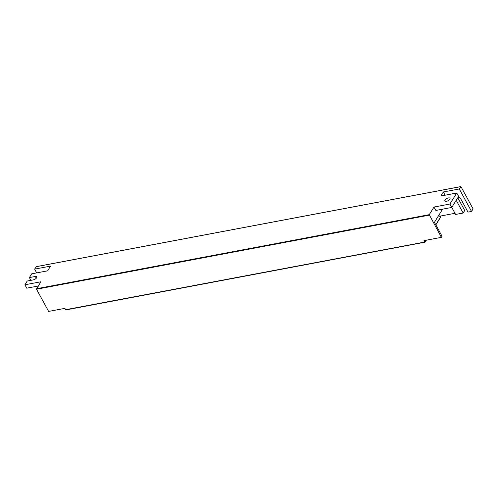 <?xml version="1.0" encoding="UTF-8"?>
<svg xmlns="http://www.w3.org/2000/svg" width="498" height="498" viewBox="0 0 498 498"><rect width="100%" height="100%" fill="white"/><g stroke="black" fill="none" stroke-linecap="round" stroke-linejoin="round"><path stroke-width="0.75" d="M36.69 272.892L34.63 269.119L36.317 266.679M426.151 240.229L424.757 242.053L65.437 309.744A0.355 0.355 0 0 0 65.823 309.924L64.852 308.362L48.63 311.418L36.528 289.22L40.824 281.781L24.9 284.781L27.228 281.034L33.185 279.913A2.932 1.257 151.4 0 0 35.943 278.544A2.932 1.257 151.4 0 0 36.833 276.782A2.932 1.257 151.4 0 0 35.327 276.458L29.376 277.585L31.704 273.832L47.621 270.831L50.553 266.119L34.63 269.119M424.844 242.165L65.823 309.924L424.95 242.196L423.979 240.634L441.377 237.353L442.056 236.257L434.443 222.295L442.591 209.172M458.621 196.411L451.767 207.442L449.906 204.037L456.759 193.006L458.621 196.411M449.856 199.175A2.932 1.257 151.4 0 1 447.192 201.124A2.932 1.257 151.4 0 1 444.863 201.036A2.932 1.257 151.4 0 1 445.019 200.09A2.932 1.257 151.4 0 1 447.683 198.142A2.932 1.257 151.4 0 1 450.011 198.229A2.932 1.257 151.4 0 1 449.856 199.175M449.906 204.037L433.988 207.044L429.251 214.663L441.377 237.353M459.274 188.966L460.999 186.719L473.1 208.917L471.531 211.445L459.274 188.966L443.351 191.967L440.842 196.007L456.759 193.006M451.767 207.442L435.843 210.449L433.988 207.044M457.78 197.762L464.727 210.498L463.159 213.026L456.212 200.289M445.112 195.204L443.351 191.967M454.985 213.3L439.398 216.244L438.819 215.248M458.085 197.27A2.932 2.117 31.8 0 1 460.936 199.169L467.989 212.111L471.531 211.445M451.779 207.423L455.608 214.445L463.159 213.026M24.9 284.781L26.755 288.186L38.178 286.033M30.882 280.349L29.376 277.585M64.703 308.393L65.462 309.625M460.712 186.644L36.124 266.716M36.503 288.728L429.251 214.663M440.332 216.064L440.718 216.779L435.775 224.735M426.332 240.192L425.192 242.034A0.355 0.355 0 0 1 424.95 242.196L425.18 241.791L424.501 240.54M36.528 289.22L429.276 215.155M440.581 217.116L440.63 216.611M35.327 276.458L36.292 278.22M440.406 216.051L440.736 216.661A0.355 0.355 0 0 1 440.73 217.022L435.85 224.872M460.799 186.582L36.211 266.648"/></g></svg>
